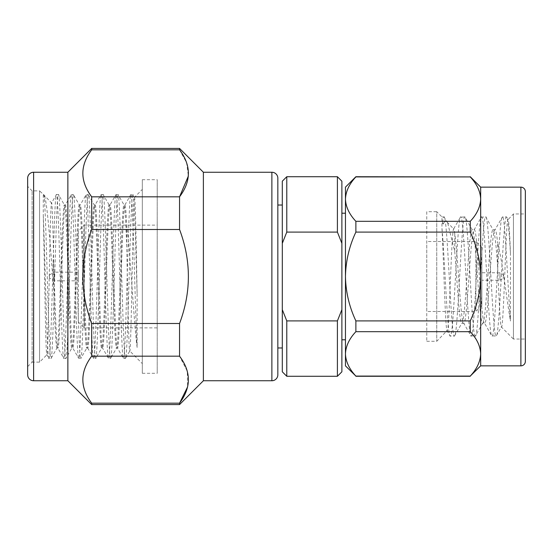 <?xml version="1.0" encoding="UTF-8"?>
<svg xmlns="http://www.w3.org/2000/svg" width="553" height="553" viewBox="0 0 553 553"><rect width="100%" height="100%" fill="white"/><g stroke="black" fill="none" stroke-linecap="round" stroke-linejoin="round"><path stroke-width="0.41" stroke-dasharray="2.77 2.07" d="M355.876 176.919L470.25 176.919C476.852 183.921 480.329 191.324 480.675 199.115C480.363 206.843 476.886 214.246 470.25 221.318L355.876 221.318C349.275 214.315 345.798 206.912 345.452 199.115C345.763 191.393 349.24 183.99 355.876 176.919L355.876 176.725M470.25 376.275L355.876 376.081C349.275 369.079 345.798 361.676 345.452 353.885L345.452 276.5C345.763 261.051 349.24 246.251 355.876 232.094L470.25 232.094C476.852 246.106 480.329 260.905 480.675 276.5C480.363 291.949 476.886 306.749 470.25 320.906L355.876 320.906C349.275 306.894 345.798 292.095 345.452 276.5L345.452 187.149M480.675 365.851L480.675 353.885C480.363 361.607 476.886 369.01 470.25 376.081M341.878 371.81L341.878 309.666L337.406 320.906L286.779 320.906L282.306 309.666L282.306 181.19M337.406 376.275L337.406 320.906M282.306 243.334L286.779 232.094L286.779 176.725M286.779 232.094L337.406 232.094L337.406 176.725M179.552 229.502C191.317 260.843 191.317 292.171 179.552 323.498L91.687 323.498C79.915 292.157 79.915 260.829 91.687 229.502L179.552 229.502L179.552 196.82L91.687 196.82C79.915 181.156 79.915 165.485 91.687 149.822L91.687 148.425M91.687 149.822L179.552 149.822L179.552 148.425M341.878 213.209L341.878 339.791L341.878 213.209M277.841 205.018L277.841 347.982M282.306 205.018L282.306 347.982L282.306 205.018M43.286 215.774C45.187 261.175 47.088 362.36 48.989 358.406L46.901 354.791C45.671 359.637 44.468 260.968 43.286 215.774L43.286 194.594L43.887 195.195C46.95 196.612 50.192 244.302 53.682 289.046C54.788 322.337 55.881 348.646 56.987 348.01C59.468 352.468 61.95 200.566 64.438 204.99L65.323 204.99C62.842 200.587 60.367 352.434 57.878 348.01C56.482 349.434 55.079 304.751 53.682 262.184C52.984 229.046 52.3 202.979 51.623 202.93C49.998 197.359 48.429 358.697 46.901 354.791L39.567 362.132L32.115 362.132L32.115 190.868L32.115 362.132L27.65 366.598L27.65 186.402L27.65 366.598M43.286 195.057L43.659 194.691L51.54 202.958L56.434 194.594C58.915 189.52 61.404 363.501 63.878 358.406L57.747 347.899L56.987 348.01L51.104 358.309L48.989 358.406C51.47 363.508 53.959 189.534 56.434 194.594L58.431 194.594C55.95 189.506 53.468 363.501 50.987 358.406C48.505 363.452 46.023 189.513 43.542 194.594L39.567 190.868L39.567 362.132L39.567 190.868L32.115 190.868L27.65 186.402M53.682 262.184L53.682 289.046M126.713 225.023L126.713 246.832C127.736 292.143 128.731 352.296 129.72 351.017C131.338 356.602 132.907 193.322 134.434 197.262C135.34 194.78 136.232 245.179 137.109 293.408L137.109 347.505C133.854 322.06 130.453 255.742 126.713 225.023C126.112 211.93 125.503 205.253 124.895 204.99C122.413 200.539 119.932 352.448 117.45 348.01C114.969 352.427 112.487 200.539 110.006 204.99C107.517 200.587 105.042 352.413 102.554 348.01C100.079 352.455 97.598 200.566 95.109 204.99C92.634 200.566 90.146 352.455 87.664 348.01C85.183 352.413 82.701 200.587 80.22 204.99C77.738 200.539 75.256 352.427 72.775 348.01C70.293 352.448 67.805 200.539 65.323 204.99L71.213 194.691L73.328 194.594C70.839 189.548 68.358 363.466 65.883 358.406C63.395 363.48 60.913 189.548 58.431 194.594L64.438 204.99C66.913 200.559 69.402 352.461 71.883 348.01L72.775 348.01L78.657 358.303L80.773 358.406C78.291 363.48 75.802 189.499 73.328 194.594L79.459 205.101L80.22 204.99L86.102 194.691L88.217 194.594C85.736 189.492 83.254 363.466 80.773 358.406L86.911 347.892L87.664 348.01L93.547 358.309L95.662 358.406C93.181 363.445 90.699 189.555 88.217 194.594L94.356 205.101L95.109 204.99L100.992 194.697L103.114 194.594C100.625 189.527 98.144 363.508 95.662 358.406L101.8 347.899L102.554 348.01L108.443 358.303L110.559 358.406C108.077 363.508 105.588 189.527 103.114 194.594L109.245 205.101L110.006 204.99L115.888 194.691L118.003 194.594C115.515 189.555 113.04 363.445 110.559 358.406L116.69 347.899L117.45 348.01L123.333 358.303L125.448 358.406C122.966 363.466 120.485 189.492 118.003 194.594L124.142 205.101L124.895 204.99L130.778 194.691L132.893 194.594C130.411 189.499 127.93 363.487 125.448 358.406L129.796 350.989L142.321 363.618L142.321 189.382L142.321 363.618M126.713 246.832C125.808 220.163 124.902 206.221 124.003 204.99C121.522 200.539 119.04 352.427 116.559 348.01C114.077 352.448 111.588 200.539 109.114 204.99C106.625 200.587 104.151 352.434 101.669 348.01C99.181 352.434 96.699 200.587 94.217 204.99C91.736 200.539 89.254 352.455 86.773 348.01C84.291 352.413 81.809 200.559 79.328 204.99C76.846 200.573 74.365 352.413 71.883 348.01L66.001 358.309L63.878 358.406C66.367 363.445 68.849 189.534 71.33 194.594C73.812 189.52 76.293 363.452 78.775 358.406C81.256 363.494 83.745 189.499 86.22 194.594C88.708 189.548 91.19 363.487 93.664 358.406C96.153 363.473 98.634 189.555 101.109 194.594C103.591 189.499 106.079 363.494 108.561 358.406C111.042 363.459 113.524 189.499 116.006 194.594C118.487 189.548 120.969 363.445 123.45 358.406C125.932 363.494 128.42 189.527 130.895 194.594C132.976 189.962 135.029 311.159 137.109 347.505M137.109 293.408C135.706 244.696 134.296 192.907 132.893 194.594L134.51 197.29L142.321 189.382M142.321 179.697L142.321 373.303L142.321 179.697L157.211 179.697L157.211 373.303L157.211 179.697M142.321 373.303L157.211 373.303M78.284 231.078L78.284 321.922L78.284 231.078L84.243 225.119L84.243 327.881L157.211 327.881L157.211 225.119L157.211 327.881M78.284 321.922L84.243 327.881L84.243 225.119L157.211 225.119M481.863 305.539L481.863 247.461L481.863 305.539L475.905 311.498L475.905 241.502L475.905 311.498L426.764 311.498L426.764 241.502L426.764 311.498M481.863 247.461L475.905 241.502L426.764 241.502M426.764 211.716L426.764 341.284L426.764 211.716L436.739 211.716L436.739 341.284L436.739 211.716L441.951 216.928L441.951 222.831L442.524 222.831L443.299 224.041L441.951 222.831M426.764 341.284L436.739 341.284L447.038 330.687L450.322 336.072C453.799 339.742 457.269 213.23 460.746 216.928C464.223 213.271 467.693 339.729 471.17 336.072C474.64 339.784 478.117 213.244 481.594 216.928C485.071 213.244 488.548 339.77 492.018 336.072C495.495 339.736 498.965 213.251 502.442 216.928C505.117 214.004 507.785 288.203 510.46 321.044C506.617 299.339 502.49 260.663 497.652 243.403L497.652 267.189C498.944 295.883 500.182 326.858 501.377 326.989L513.433 339.044L513.433 213.956L525.35 213.956L525.35 339.044L513.433 339.044L513.433 213.956L508.193 219.479L506.562 216.928L502.442 216.928L495.046 229.737C491.576 226.827 488.099 326.173 484.622 323.263L491.7 335.795L496.138 336.072C492.654 339.729 489.184 213.271 485.714 216.928L481.276 217.205L474.198 229.737C470.721 226.861 467.25 326.125 463.773 323.263L470.852 335.795L475.283 336.072C471.813 339.756 468.336 213.23 464.859 216.928L460.428 217.205L453.612 228.935L446.824 221.801L447.654 222.942L454.76 251.677C457.117 280.717 459.467 324.915 461.831 323.263L463.773 323.263C460.773 326.07 457.766 251.394 454.76 233.905L454.76 251.677M443.299 224.041C444.432 221.359 445.607 220.612 446.824 221.801M454.76 233.905L453.868 228.845C451.511 224.414 449.326 332.899 447.259 330.763C445.4 335.256 443.644 257.456 441.951 228.016L441.951 216.928L444.011 216.928C443.52 216.949 443.022 218.919 442.524 222.831M497.652 267.189C496.131 243.859 494.617 231.375 493.103 229.737C489.626 226.868 486.156 326.139 482.679 323.263C479.209 326.159 475.732 226.854 472.255 229.737L464.859 216.928C461.382 213.264 457.912 339.749 454.435 336.072L461.831 323.263C465.301 326.166 468.778 226.841 472.255 229.737L474.198 229.737C477.674 226.834 481.151 326.146 484.622 323.263L482.679 323.263L475.283 336.072C478.76 339.742 482.237 213.23 485.714 216.928L493.103 229.737L495.046 229.737C495.917 229.93 496.788 234.486 497.652 243.403M510.46 253.516C509.652 231.071 508.822 219.7 507.986 219.403C505.912 217.101 503.721 331.586 501.377 326.989L496.138 336.072C499.608 339.784 503.085 213.244 506.562 216.928C507.854 218.082 509.154 230.283 510.46 253.516L510.46 321.044M49.39 277.986L49.39 275.014L49.39 277.986L54.291 280.82L78.284 280.82L78.284 272.18L78.284 280.82M49.39 275.014L54.291 272.18L54.291 280.82L54.291 272.18L78.284 272.18M503.306 274.71L503.306 278.29L499.953 280.226L499.953 272.774L499.953 280.226L481.863 280.226L481.863 272.774L499.953 272.774L503.306 274.71L503.306 278.29M447.66 222.942L444.011 216.928C447.488 213.264 450.965 339.756 454.435 336.072L450.322 336.072C447.529 339.238 444.743 257.864 441.951 228.016M481.863 272.774L481.863 280.226M345.452 365.851L345.452 353.885C345.763 346.157 349.24 338.754 355.876 331.682L470.25 331.682C476.852 338.685 480.329 346.088 480.675 353.885L480.675 187.149M337.406 232.094L341.878 243.334L341.878 309.666M179.552 404.575L179.552 403.178L91.687 403.178C79.915 387.508 79.915 371.837 91.687 356.18L179.552 356.18L187.301 371.27L187.605 386.9M179.552 149.822L186.596 162.7L188.359 176.048M470.25 232.094L470.25 221.318M525.35 361.385L525.35 191.614M27.65 374.789L27.65 178.211M67.86 380.747L67.86 172.253M91.687 229.502L91.687 196.82M91.687 356.18L91.687 323.498M91.687 404.575L91.687 403.178M179.552 356.18L179.552 323.498M203.38 380.747L203.38 172.253M282.306 371.81L282.306 309.666M286.779 376.275L286.779 320.906M341.878 243.334L341.878 181.19M345.452 339.791L345.452 213.209M355.876 331.682L355.876 320.906M470.25 331.682L470.25 320.906M355.876 232.094L355.876 221.318M520.885 365.851L520.885 187.149M33.609 380.747L33.609 172.253M271.882 380.747L271.882 172.253"/><path stroke-width="0.83" d="M355.876 376.081L345.452 365.851L345.452 276.5C345.763 291.949 349.24 306.749 355.876 320.906L470.25 320.906C476.852 306.894 480.329 292.095 480.675 276.5C480.363 261.051 476.886 246.251 470.25 232.094L355.876 232.094C349.275 246.106 345.798 260.905 345.452 276.5L345.452 187.149L355.876 176.725L470.25 176.919L355.876 176.919C349.275 183.921 345.798 191.324 345.452 199.115C345.763 206.843 349.24 214.246 355.876 221.318L470.25 221.318C476.852 214.315 480.329 206.912 480.675 199.115L480.675 365.851L470.25 376.081C476.852 369.079 480.329 361.676 480.675 353.885C480.363 346.157 476.886 338.754 470.25 331.682L355.876 331.682C349.275 338.685 345.798 346.088 345.452 353.885C345.763 361.607 349.24 369.01 355.876 376.081L470.25 376.081M341.878 243.334L337.406 232.094L286.779 232.094L282.306 243.334L282.306 181.19L286.779 176.725L337.406 176.725L341.878 181.19L341.878 371.81L337.406 376.275L337.406 320.906L341.865 309.701M337.406 320.906L286.779 320.906L282.306 309.666L282.32 243.299M33.609 172.253L33.609 380.747A5.959 5.959 0 0 1 27.65 374.789L27.65 178.211A5.959 5.959 0 0 1 33.609 172.253L67.86 172.253L91.687 148.425L179.552 148.425L179.552 149.822L91.687 149.822C79.915 165.492 79.915 181.163 91.687 196.82L91.687 229.502C79.915 260.843 79.915 292.171 91.687 323.498L91.687 356.18C79.915 371.844 79.915 387.515 91.687 403.178L91.687 404.575L179.552 404.575L179.552 403.178C191.317 387.508 191.317 371.837 179.552 356.18L91.687 356.18M341.878 339.791L345.452 339.791L345.452 213.209L341.878 213.209M282.306 205.018L277.841 205.018L277.841 178.211A5.959 5.959 0 0 0 271.882 172.253L203.38 172.253L203.38 380.747L271.882 380.747A5.959 5.959 0 0 0 277.841 374.789L277.841 347.982L282.306 347.982M277.841 178.211L277.841 374.789M203.38 172.253L179.552 148.425M188.359 176.048L179.552 196.82C191.317 181.156 191.317 165.485 179.552 149.822M91.687 196.82L179.552 196.82L179.552 229.502L91.687 229.502M91.687 323.498L179.552 323.498C191.317 292.157 191.317 260.829 179.552 229.502M179.552 323.498L179.552 356.18M203.38 380.747L179.552 404.575M67.86 172.253L67.86 380.747L91.687 404.575M91.687 148.425L91.687 149.822M33.609 380.747L67.86 380.747M520.885 365.851A4.465 4.465 0 0 0 525.35 361.385L525.35 191.614A4.465 4.465 0 0 0 520.885 187.149L520.885 365.851L480.675 365.851M470.25 176.919C476.886 183.99 480.363 191.393 480.675 199.115L480.675 187.149L520.885 187.149M187.605 386.9L179.552 403.178L91.687 403.178M525.35 213.956L525.35 339.044M282.306 309.666L282.306 371.81L286.779 376.275L337.406 376.275M286.779 320.906L286.779 376.275M337.406 176.725L337.406 232.094M286.779 176.725L286.779 232.094M470.25 320.906L470.25 331.682M470.25 221.318L470.25 232.094M355.876 320.906L355.876 331.682M355.876 221.318L355.876 232.094M271.882 172.253L271.882 380.747M480.675 187.149L470.25 176.725M355.876 376.275L470.25 376.275"/></g></svg>
